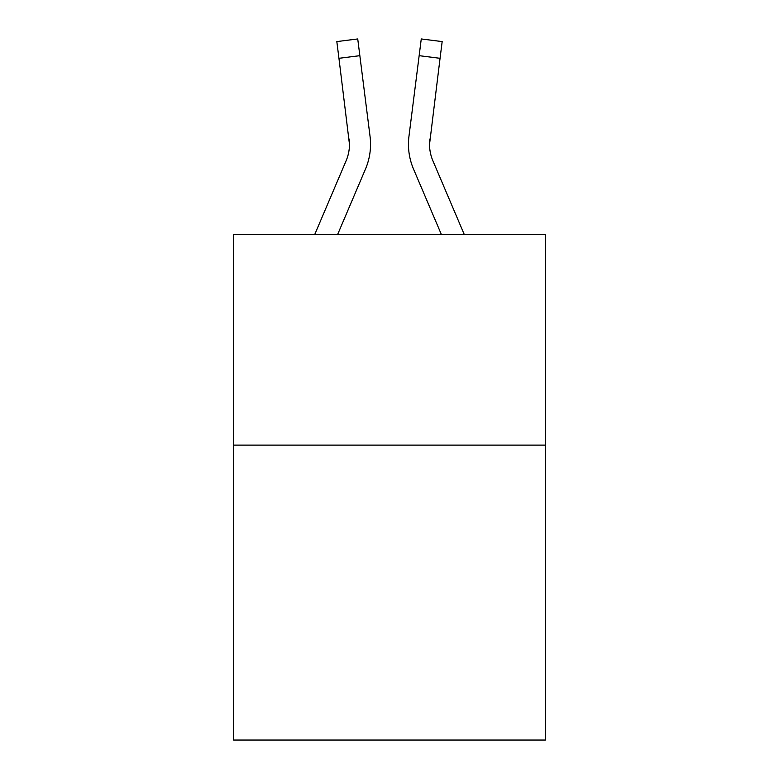 <?xml version="1.0" encoding="UTF-8"?>
<svg xmlns="http://www.w3.org/2000/svg" width="779" height="779" viewBox="0 0 779 779"><rect width="100%" height="100%" fill="white"/><g stroke="black" fill="none" stroke-linecap="round" stroke-linejoin="round"><path stroke-width="1.17" d="M545.397 445.121L545.397 740.05L233.603 740.05L233.603 234.45L545.397 234.45L545.397 445.121L233.603 445.121M365.487 169.043L337.638 234.45L365.487 169.043A63.196 63.196 -21.7 0 0 370.044 136.364L359.849 55.669L338.943 58.308L336.83 41.589L357.736 38.95L359.849 55.669M314.745 234.45L346.11 160.786A42.134 42.134 -28 0 0 349.469 144.358L338.943 58.308M370.463 147.348L370.541 144.777M369.723 133.832L370.044 136.364L369.723 133.832M464.255 234.45L432.89 160.786A42.134 42.134 28 0 1 429.531 144.349L440.057 58.308L419.151 55.669L421.264 38.95L442.17 41.589L440.057 58.308M413.513 169.043L441.362 234.45L413.513 169.043A63.196 63.196 21.7 0 1 408.956 136.364L419.151 55.669M346.11 160.786A42.134 42.134 -21.7 0 0 349.469 144.368A42.134 42.134 -21.7 0 1 346.11 160.786A42.134 42.134 -21.7 0 0 349.469 144.368A42.134 42.134 -21.7 0 1 346.11 160.786A42.134 42.134 -21.7 0 0 349.469 144.368A42.134 42.134 -21.7 0 1 346.11 160.786A42.134 42.134 -21.7 0 0 349.469 144.368A42.134 42.134 -21.7 0 1 346.11 160.786A42.134 42.134 -21.7 0 0 349.469 144.368A42.134 42.134 -21.7 0 1 346.11 160.786A42.134 42.134 -21.7 0 0 349.469 144.368A42.134 42.134 -21.7 0 1 346.11 160.786A42.134 42.134 -21.7 0 0 349.469 144.368A42.134 42.134 -21.7 0 1 346.11 160.786A42.134 42.134 -21.7 0 0 349.469 144.368A42.134 42.134 -21.7 0 1 346.11 160.786A42.134 42.134 -21.7 0 0 349.469 144.368A42.134 42.134 -21.7 0 1 346.11 160.786A42.134 42.134 -21.7 0 0 349.469 144.368A42.134 42.134 -21.7 0 1 346.11 160.786A42.134 42.134 -21.7 0 0 349.469 144.368A42.134 42.134 -21.7 0 1 346.11 160.786A42.134 42.134 -21.7 0 0 349.469 144.368A42.134 42.134 -21.7 0 1 346.11 160.786A42.134 42.134 -21.7 0 0 349.469 144.368A42.134 42.134 -21.7 0 1 346.11 160.786A42.134 42.134 -21.7 0 0 349.469 144.368A42.134 42.134 -21.7 0 1 346.11 160.786A42.134 42.134 -21.7 0 0 349.469 144.368A42.134 42.134 -21.7 0 1 346.11 160.786A42.134 42.134 -21.7 0 0 349.469 144.368A42.134 42.134 -21.7 0 1 346.11 160.786A42.134 42.134 -21.7 0 0 349.469 144.368A42.134 42.134 -21.7 0 1 346.11 160.786A42.134 42.134 -21.7 0 0 349.469 144.368A42.134 42.134 -21.7 0 1 346.11 160.786A42.134 42.134 -21.7 0 0 349.469 144.368A42.134 42.134 -21.7 0 1 346.11 160.786A42.134 42.134 -21.7 0 0 349.469 144.368A42.134 42.134 -21.7 0 1 346.11 160.786A42.134 42.134 -21.7 0 0 349.469 144.368A42.134 42.134 -21.7 0 1 346.11 160.786A42.134 42.134 -21.7 0 0 349.469 144.368A42.134 42.134 -21.7 0 1 346.11 160.786A42.134 42.134 -21.7 0 0 349.469 144.368A42.134 42.134 -21.7 0 1 346.11 160.786A42.134 42.134 -21.7 0 0 349.469 144.368A42.134 42.134 -21.7 0 1 346.11 160.786A42.134 42.134 -21.7 0 0 349.469 144.368A42.134 42.134 -21.7 0 1 346.11 160.786A42.134 42.134 -21.7 0 0 349.469 144.368A42.134 42.134 -21.7 0 1 346.11 160.786A42.134 42.134 -21.7 0 0 349.469 144.368A42.134 42.134 -21.7 0 1 346.11 160.786A42.134 42.134 -21.7 0 0 349.469 144.368A42.134 42.134 -21.7 0 1 346.11 160.786A42.134 42.134 -21.7 0 0 349.469 144.368A42.134 42.134 -21.7 0 1 346.11 160.786A42.134 42.134 -21.7 0 0 349.469 144.368A42.134 42.134 -21.7 0 1 346.11 160.786A42.134 42.134 -21.7 0 0 349.469 144.368A42.134 42.134 -21.7 0 1 346.11 160.786A42.134 42.134 -21.7 0 0 349.138 139.003L349.469 144.358M432.89 160.786A42.134 42.134 21.7 0 1 429.531 144.358A42.134 42.134 21.7 0 0 432.89 160.786A42.134 42.134 21.7 0 1 429.531 144.358A42.134 42.134 21.7 0 0 432.89 160.786A42.134 42.134 21.7 0 1 429.531 144.358A42.134 42.134 21.7 0 0 432.89 160.786A42.134 42.134 21.7 0 1 429.531 144.358A42.134 42.134 21.7 0 0 432.89 160.786A42.134 42.134 21.7 0 1 429.531 144.358A42.134 42.134 21.7 0 0 432.89 160.786A42.134 42.134 21.7 0 1 429.531 144.358A42.134 42.134 21.7 0 0 432.89 160.786A42.134 42.134 21.7 0 1 429.531 144.358A42.134 42.134 21.7 0 0 432.89 160.786A42.134 42.134 21.7 0 1 429.531 144.358A42.134 42.134 21.7 0 0 432.89 160.786A42.134 42.134 21.7 0 1 429.531 144.358A42.134 42.134 21.7 0 0 432.89 160.786A42.134 42.134 21.7 0 1 429.531 144.358A42.134 42.134 21.7 0 0 432.89 160.786A42.134 42.134 21.7 0 1 429.531 144.358A42.134 42.134 21.7 0 0 432.89 160.786A42.134 42.134 21.7 0 1 429.531 144.358A42.134 42.134 21.7 0 0 432.89 160.786A42.134 42.134 21.7 0 1 429.531 144.358A42.134 42.134 21.7 0 0 432.89 160.786A42.134 42.134 21.7 0 1 429.531 144.358A42.134 42.134 21.7 0 0 432.89 160.786A42.134 42.134 21.7 0 1 429.531 144.358A42.134 42.134 21.7 0 0 432.89 160.786A42.134 42.134 21.7 0 1 429.531 144.358A42.134 42.134 21.7 0 0 432.89 160.786A42.134 42.134 21.7 0 1 429.531 144.358A42.134 42.134 21.7 0 0 432.89 160.786A42.134 42.134 21.7 0 1 429.531 144.358A42.134 42.134 21.7 0 0 432.89 160.786A42.134 42.134 21.7 0 1 429.531 144.358A42.134 42.134 21.7 0 0 432.89 160.786A42.134 42.134 21.7 0 1 429.531 144.358A42.134 42.134 21.7 0 0 432.89 160.786A42.134 42.134 21.7 0 1 429.531 144.358A42.134 42.134 21.7 0 0 432.89 160.786A42.134 42.134 21.7 0 1 429.531 144.358A42.134 42.134 21.7 0 0 432.89 160.786A42.134 42.134 21.7 0 1 429.531 144.358A42.134 42.134 21.7 0 0 432.89 160.786A42.134 42.134 21.7 0 1 429.531 144.358A42.134 42.134 21.7 0 0 432.89 160.786A42.134 42.134 21.7 0 1 429.531 144.358A42.134 42.134 21.7 0 0 432.89 160.786A42.134 42.134 21.7 0 1 429.531 144.358A42.134 42.134 21.7 0 0 432.89 160.786A42.134 42.134 21.7 0 1 429.531 144.358A42.134 42.134 21.7 0 0 432.89 160.786A42.134 42.134 21.7 0 1 429.531 144.358A42.134 42.134 21.7 0 0 432.89 160.786A42.134 42.134 21.7 0 1 429.531 144.358A42.134 42.134 21.7 0 0 432.89 160.786A42.134 42.134 21.7 0 1 429.531 144.358A42.134 42.134 21.7 0 0 432.89 160.786A42.134 42.134 21.7 0 1 429.531 144.358L429.862 139.003A42.134 42.134 21.7 0 0 432.89 160.786A42.134 42.134 21.7 0 1 429.531 144.358L429.862 139.003M370.541 144.251L370.463 147.367L370.541 144.251M408.537 147.367L408.459 144.251M336.83 41.589L357.736 38.95M421.264 38.95L442.17 41.589"/></g></svg>

